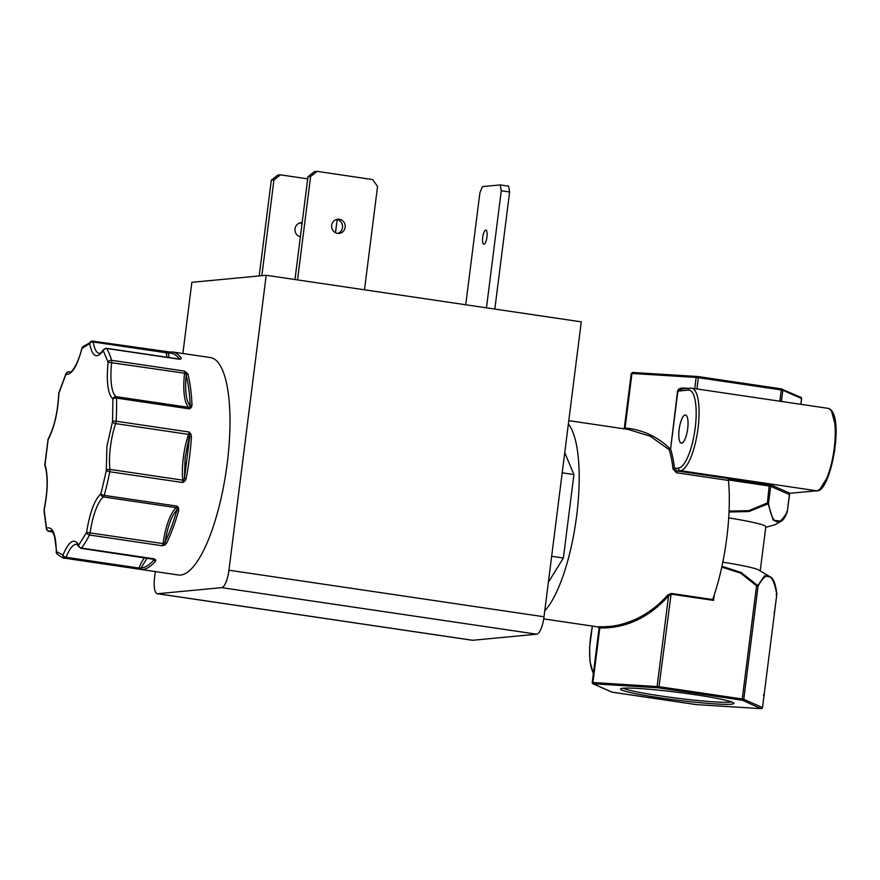 <?xml version="1.0" encoding="UTF-8"?>
<svg xmlns="http://www.w3.org/2000/svg" width="880" height="880" viewBox="0 0 880 880"><rect width="100%" height="100%" fill="white"/><g stroke="black" fill="none" stroke-linecap="round" stroke-linejoin="round"><path stroke-width="1.32" d="M44.836 464.508L44.902 464.244C48.268 475.42 48.015 490.677 44.143 510.015A2.849 1.661 175.7 0 0 44 510.631L44.055 509.806A2.849 0.638 12.5 0 0 44.143 510.015L46.508 528.132C52.657 526.196 55.913 533.995 56.298 551.518A2.849 2.662 135.4 0 0 56.958 553.927C61.556 557.37 64.207 558.8 64.889 558.217L178.288 574.981A109.89 32.175 -81.6 0 0 227.249 463.155A109.89 32.175 -81.6 0 0 210.419 357.566L172.623 351.989A109.89 32.175 98.4 0 1 181.203 358.072L181.038 358.897L179.542 359.26L106.645 348.491A2.849 2.574 148.5 0 0 103.279 350.713C96.8 359.26 92.268 356.873 89.694 343.552A2.849 2.706 -106 0 1 92.708 341.132A2.849 0.836 98.4 0 1 92.818 341.132A2.849 0.836 98.4 0 1 93.269 341.99L166.166 352.759A2.849 0.836 -81.6 0 0 165.715 351.901L167.926 352.033A1.43 0.814 92 0 0 167.244 352.616L168.157 353.21L169.257 357.577M190.839 433.972L189.596 434.764L185.108 457.655L184.47 478.082L186.197 478.511L184.888 481.085L182.655 482.526L109.758 471.757L106.315 470.778L106.887 446.402L112.53 421.553A2.849 0.825 3.1 0 1 116.149 421.212L189.046 431.992L190.839 433.972L191.477 436.755L189.673 436.865L184.47 478.082L182.655 482.526A2.849 0.836 -81.6 0 0 182.765 481.866A2.849 0.836 -81.6 0 0 182.798 480.161L109.912 469.381A2.849 1.815 173.7 0 0 106.315 470.778L100.936 493.779A2.849 1.045 15.3 0 0 104.236 495.374L177.133 506.143L178.585 508.013L178.695 510.576A1.43 0.572 -163.9 0 1 177.056 509.729C171.776 515.207 167.772 525.987 165.055 542.058L162.415 545.787L89.518 535.018A2.849 2.068 -152.8 0 1 86.603 532.4C89.716 512.666 94.49 499.785 100.936 493.779A2.849 2.618 53.2 0 0 103.466 496.925L176.363 507.694A2.849 0.836 -81.6 0 0 177.133 506.143L177.056 509.729C173.459 522.159 169.455 532.939 165.055 542.058A1.43 1.001 -154.2 0 0 166.54 543.334L164.868 544.973L162.415 545.787A2.849 0.836 -81.6 0 0 163.031 543.598L86.603 532.4L78.727 545.105A2.849 2.42 37.7 0 0 81.433 548.064L154.33 558.844L155.65 559.856L155.562 561.055A1.43 1.232 -139.7 0 1 154.22 559.559L153.956 559.119M660.143 697.829A57.079 3.916 -172.8 0 0 733.766 703.076A57.079 3.916 -172.8 0 0 694.32 694.595A57.079 3.916 -172.8 0 0 620.763 688.798A57.079 3.916 -172.8 0 0 660.143 697.829M623.348 688.215A55.264 3.795 -172.8 0 0 660.913 695.97A55.264 3.795 -172.8 0 0 731.401 701.866M336.435 219.472A7.139 6.809 -95.4 0 1 337.744 233.409M337.524 233.376A7.139 6.809 84.6 0 0 345.224 226.49A7.139 6.809 84.6 0 0 337.744 219.208A7.139 6.809 84.6 0 0 337.524 233.376M486.97 236.973A7.139 2.09 -81.6 0 0 485.881 230.12A7.139 2.09 -81.6 0 0 482.702 237.38A7.139 2.09 -81.6 0 0 483.791 244.233A7.139 2.09 -81.6 0 0 486.97 236.973M299.772 222.937A7.139 6.809 -95.4 0 1 302.038 223.619M155.562 561.055A109.89 32.175 98.4 0 1 142.208 569.492L65.274 558.272A2.849 2.728 -83.9 0 1 62.986 555.049C69.025 540.903 74.272 537.592 78.727 545.105A2.849 2.497 154.5 0 0 78.848 546.733L76.791 544.28A37.818 11.077 98.4 0 0 66.077 557.282A2.849 1.683 -158.6 0 1 62.986 555.049L56.298 551.518A2.849 1.21 -179.9 0 0 56.144 551.914A2.849 1.21 -179.9 0 0 56.232 552.222M544.753 610.885A99.891 29.249 -81.6 0 0 576.697 515.537A99.891 29.249 -81.6 0 0 568.359 423.995M598.565 626.923L599.181 626.692C613.668 627.154 623.315 624.492 635.712 619.223C648.065 613.36 658.702 605.33 667.612 595.111L671.187 593.417L713.064 599.599L713.064 598.378A99.891 29.249 -81.6 0 0 726.803 537.724A99.891 29.249 -81.6 0 0 728.464 480.436L728.959 478.621L677.127 470.965L676.621 472.78L673.046 469.018A99.891 29.249 -81.6 0 0 669.185 449.724L650.287 436.26L628.155 429.407M714.274 594.814L713.57 600.402L713.064 598.378M687.687 428.681A14.267 4.18 -81.6 0 0 685.498 414.975A14.267 4.18 -81.6 0 0 679.14 429.495A14.267 4.18 -81.6 0 0 681.329 443.212A14.267 4.18 -81.6 0 0 687.687 428.681M228.943 570.207A17.127 5.016 98.4 0 1 221.672 587.642L157.597 593.714A17.127 5.016 98.4 0 1 157.234 593.703L472.296 640.266A17.127 5.016 -81.6 0 0 472.659 640.277L536.745 634.205A17.127 5.016 -81.6 0 0 544.016 616.77L228.943 570.207L266.2 275.275L191.862 282.315L182.875 353.496M155.32 571.582L154.605 577.247A17.127 5.016 98.4 0 0 157.234 593.703M544.016 616.77L581.273 321.849L266.2 275.275M297.539 279.906L310.607 176.506L317.086 171.358L314.435 171.611L307.956 176.759L294.976 279.532M317.086 171.358L372.592 179.564L377.553 186.406L364.496 289.806M465.74 304.766L479.897 192.764L482.46 186.604L500.203 184.921L501.259 190.751L486.464 307.835M494.835 309.067L509.619 191.983L508.563 186.164L500.203 184.921M261.855 275.693L273.944 179.982L280.434 174.834L307.692 178.86M337.15 219.593L335.489 232.727M302.159 222.662A7.139 6.809 84.6 0 0 300.377 236.753M280.434 174.834L277.783 175.087L271.304 180.224L259.204 275.935M562.199 472.824L573.925 474.562L563.376 558.03L551.65 556.303M563.376 558.03L548.372 582.263M564.751 452.617L573.925 474.562M307.956 176.759L310.607 176.506M501.259 190.751L509.619 191.983M273.944 179.982L271.304 180.224M92.917 341.165L169.675 352M155.65 559.856A1.43 1.221 141.4 0 1 154.539 559.46L81.004 548.328A2.849 0.836 98.4 0 0 81.433 548.064A109.89 32.175 98.4 0 0 89.518 535.018A2.849 0.836 98.4 0 0 90.134 532.829A37.818 11.077 98.4 0 1 103.466 496.925A2.849 0.836 98.4 0 0 104.236 495.374A109.89 32.175 98.4 0 0 109.758 471.757A2.849 0.836 98.4 0 0 109.868 471.097A2.849 0.836 -81.6 0 0 109.912 469.381A37.818 11.077 98.4 0 1 110.44 446.721A37.818 11.077 98.4 0 1 115.687 423.61A2.849 0.836 98.4 0 0 116.083 421.872A2.849 0.836 98.4 0 0 116.149 421.212A109.89 32.175 98.4 0 0 116.523 398.09A2.849 0.836 98.4 0 0 116.138 396.649A37.818 11.077 98.4 0 1 111.661 362.428A2.849 0.836 98.4 0 0 111.595 360.305A109.89 32.175 98.4 0 0 106.645 348.491A2.849 0.836 98.4 0 0 106.403 348.282L103.609 349.525A2.849 2.321 33.7 0 0 103.279 350.713L108.097 362.219L184.558 373.197A2.849 0.836 -81.6 0 0 184.492 371.074L187.913 374.121A1.43 1.122 165.6 0 0 186.153 375.045C184.822 390.995 186.164 401.269 190.179 405.867L189.42 408.859L116.523 398.09A2.849 1.397 178.6 0 0 112.904 399.025C107.844 394.108 106.238 381.843 108.097 362.219A2.849 2.299 -16.3 0 1 111.595 360.305L184.492 371.074L186.153 375.045C188.331 383.559 189.673 393.822 190.179 405.867A1.43 0.748 177.6 0 1 191.994 405.35L191.279 407.605L189.42 408.859A2.849 0.836 -81.6 0 0 189.024 407.418L116.138 396.649A2.849 2.706 124.6 0 0 112.904 399.025L112.53 421.553A2.849 1.507 -160.6 0 0 115.687 423.61L188.584 434.39A37.818 11.077 -81.6 0 0 183.337 457.501A37.818 11.077 -81.6 0 0 182.798 480.161A1.43 0.913 173.7 0 0 183.876 480.04L184.888 481.085M189.046 431.992L189.596 434.764A1.43 0.759 19.4 0 0 188.584 434.39A2.849 0.836 -81.6 0 0 189.046 431.992M191.279 407.605A1.43 0.825 -136.9 0 0 190.058 407.165A1.43 1.353 124.6 0 1 189.024 407.418A37.818 11.077 -81.6 0 1 184.558 373.197L185.636 373.318A1.43 0.638 127.5 0 1 186.67 372.372M181.038 358.897A1.43 1.276 -115.7 0 0 180.081 358.941L179.289 359.062A2.849 0.836 -81.6 0 1 179.542 359.26L179.729 359.205M181.203 358.072A1.43 1.309 144.6 0 0 179.575 359.062M172.623 351.989L169.29 352A1.43 1.364 81.2 0 0 168.157 353.21C172.414 352.583 176.209 354.585 179.531 359.205M168.036 352.044A1.43 0.814 92 0 0 167.926 352.033L169.29 352M165.792 351.912L165.715 351.901A2.849 0.836 -81.6 0 0 165.594 351.912L167.244 352.616A1.43 0.99 -8.7 0 1 166.166 352.759A37.818 11.077 -81.6 0 0 167.112 357.258M165.715 351.901L92.818 341.132L82.676 346.775A2.849 2.552 46.2 0 0 81.95 348.436C77.077 366.465 71.742 375.078 65.945 374.275A2.849 1.837 -156.6 0 1 66.033 373.538L58.872 392.81A2.849 1.331 17.7 0 0 58.894 393.283C57.915 412.335 54.263 427.922 47.96 440.022L47.96 439.945M52.58 531.905L48.796 531.355L46.409 529.089A2.849 2.112 -11.3 0 1 46.508 528.132A2.849 2.673 -117.1 0 0 48.972 531.322A2.849 0.836 98.4 0 1 48.796 531.355A2.849 0.836 98.4 0 1 48.609 531.234M140.58 569.36A1.43 0.825 -83.1 0 1 139.975 568.469L138.171 569.041A2.849 0.836 -81.6 0 0 138.963 568.062L66.077 557.282A2.849 0.836 98.4 0 1 65.274 558.272A109.89 32.175 98.4 0 1 64.889 558.217M142.208 569.492A1.43 1.364 -91.9 0 1 141.042 567.875L139.975 568.469A1.43 0.847 -158.6 0 0 138.963 568.062A37.818 11.077 -81.6 0 1 144.65 557.733M153.901 559.108A2.849 0.836 -81.6 0 0 154.33 558.844L154.22 559.559C149.633 564.938 145.244 567.71 141.042 567.875L147.125 558.107M164.868 544.973L163.031 543.598A37.818 11.077 -81.6 0 1 176.363 507.694A1.43 1.309 53.2 0 1 177.287 508.233A1.43 0.682 154.1 0 0 178.585 508.013M713.57 600.402L671.022 594.121L668.547 595.969L667.612 595.111M721.952 566.236L741.191 572.495L757.79 585.585A1.144 0.814 19.9 0 1 758.076 586.135L756.547 585.827L742.247 698.984L659.329 686.73L592.922 682.517A1.144 0.781 93.5 0 0 593.538 683.793L657.734 687.775A1.144 0.781 -86.5 0 1 657.107 686.488L668.547 595.969C648.703 617.782 625.79 628.452 599.808 627.979L599.126 628.045L599.808 627.979A1.144 0.77 92.4 0 0 599.181 626.692M624.58 428.879A1.144 0.781 -85.3 0 0 625.075 427.999L624.393 428.065L625.075 427.999C642.367 429.539 657.426 436.524 670.263 448.932L669.174 449.724A1.144 0.935 162.3 0 0 670.571 448.932A101.035 29.579 98.4 0 1 674.476 468.457A1.144 0.737 -6.5 0 1 673.046 469.018M674.476 468.457L677.127 470.965L680.361 470.657A2.288 2.178 -95.4 0 1 678.48 468.072L674.476 468.457M82.016 347.974A2.849 0.847 13.9 0 0 81.884 348.15A2.849 0.847 13.9 0 0 81.95 348.436L89.694 343.552A2.849 1.98 -8.7 0 1 93.269 341.99A37.818 11.077 98.4 0 0 99.297 353.408C99.88 352.605 98.527 355.707 103.609 349.525M44.055 509.806C47.817 490.699 48.103 475.981 44.924 465.63A2.849 2.409 -20.2 0 1 44.902 464.244L47.96 440.022A2.849 2.2 -150 0 1 48.191 438.988C54.241 427.471 57.75 412.335 58.74 393.591A2.849 1.012 1.7 0 1 58.894 393.283L65.945 374.275A2.849 2.728 -69.6 0 1 69.113 371.866L69.069 371.855A2.849 0.836 98.4 0 1 69.113 371.866A37.818 11.077 98.4 0 0 69.784 372.042L70.741 371.756C70.851 372.966 77.924 365.101 81.884 348.15L82.676 346.775M728.574 481.646L728.178 478.698M688.303 388.333L683.012 388.014C679.943 388.025 678.128 389.048 677.567 391.094L670.571 448.932L677.886 391.094L688.336 390.104A39.391 11.528 98.4 0 1 695.2 427.977A39.391 11.528 98.4 0 1 678.48 468.072M688.336 390.104A2.288 2.178 84.6 0 1 690.283 388.146L691.658 388.19A41.668 12.199 -81.6 0 1 698.049 428.23A41.668 12.199 -81.6 0 1 680.361 470.657L816.53 490.776L790.042 493.284L771.936 485.287L728.772 478.786M722.799 562.155A66.638 4.576 7.2 0 1 757.669 569.426L770.869 577.236L764.643 575.718L757.79 585.585M760.276 570.482L765.809 526.757A66.638 4.576 -172.8 0 0 728.706 517.902M765.732 527.329L775.027 524.678L781.231 521.257L773.245 520.223L768.119 503.811L748.968 511.522L729.025 512.028M768.119 503.811A1.144 0.704 -4 0 0 768.526 503.415L766.997 503.096L748.814 510.675L729.069 511.06M721.765 567.116L740.828 573.21L756.547 585.827L757.02 585.431M690.283 388.146L681.142 389.015M682.099 388.982L677.567 391.094M683.012 388.014A1.144 0.781 -86.5 0 1 682.55 388.883M691.658 388.19L827.838 408.309A41.668 12.199 -81.6 0 1 834.218 448.349A41.668 12.199 -81.6 0 1 816.53 490.776A1.144 1.089 84.6 0 0 816.783 490.787L790.042 493.284A1.144 1.111 -66.2 0 0 788.788 494.296L770.682 486.299A1.144 1.111 113.8 0 1 771.936 485.287M671.187 593.417L658.845 687.896L741.763 700.15L742.247 698.984L743.776 699.303L758.076 586.135C766.678 570.229 772.926 572.99 776.809 594.418L776.127 594.473L776.809 594.418A1.144 0.704 -4 0 0 776.776 594.011M728.772 480.018L769.153 485.991L767.349 503.657M787.072 512.193A1.144 0.814 -160.1 0 0 787.259 511.687L786.577 511.753L787.259 511.687C778.646 527.593 772.409 524.832 768.526 503.415L770.682 486.299L769.153 485.991L769.637 484.825M776.809 594.418L774.257 613.954M790.02 493.317L789.712 493.438A1.144 1.056 -140.4 0 0 789.492 494.043L787.259 511.687M789.668 493.493A1.144 1.078 -157.7 0 0 789.558 493.878L788.788 494.296M763.411 695.101L764.225 694.023L762.509 707.575L743.776 699.303A1.144 1.111 -66.2 0 1 742.533 700.304L741.763 700.15M762.498 707.652L776.842 594.209C775.698 584.507 773.707 578.853 770.858 577.236M774.257 612.04L774.477 613.305M191.477 436.755A109.89 32.175 98.4 0 1 189.453 457.578A109.89 32.175 98.4 0 1 186.197 478.511M178.695 510.576A109.89 32.175 98.4 0 1 166.54 543.334M472.659 640.277L157.597 593.714M221.672 587.642L536.745 634.205M187.913 374.121A109.89 32.175 98.4 0 1 191.994 405.35M728.464 480.436L676.621 472.78M69.003 371.855A2.849 0.836 98.4 0 1 69.069 371.855C68.673 371.338 67.661 371.899 66.033 373.538M52.525 531.839L48.972 531.322A37.818 11.077 98.4 0 1 51.326 530.86L53.625 533.83L54.571 536.668L56.958 553.927M599.808 627.979L592.922 682.517L592.185 682.539L592.878 683.749L611.622 692.021A1.144 1.111 -66.2 0 0 611.941 692.109L593.197 683.826A1.144 1.111 113.8 0 1 592.24 682.583L599.071 628.012L598.422 626.846A1.144 1.111 -69.7 0 0 598.169 626.791M593.428 672.661A39.391 11.528 98.4 0 1 592.471 626.098M625.075 427.999L631.961 373.461L696.157 377.432L694.738 388.641M696.916 376.453L632.874 372.482A1.144 0.781 93.5 0 0 631.961 373.461L631.279 373.527M696.938 388.971L698.368 377.685L696.157 377.432A1.144 0.781 -86.5 0 1 697.059 376.464L698.17 376.585L698.368 377.685L781.286 389.939L781.121 388.839L698.214 376.585M657.734 687.775L658.845 687.896M611.941 692.109L696.729 704.638L760.925 708.62L742.533 700.304M774.367 613.767L764.225 694.023M612.656 692.252L611.622 692.021M779.867 401.225L781.286 389.939L782.815 390.247A1.144 1.111 -66.2 0 0 781.858 388.993L698.192 376.585L632.797 372.471L631.224 373.483L624.338 428.01L623.48 428.945M820.226 488.807L828.564 475.376L834.559 451.418L835.747 426.756L831.644 411.488M695.629 704.517L696.806 704.649A1.144 0.781 -86.5 0 1 696.729 704.638M696.872 704.649A1.144 0.781 -86.5 0 1 696.806 704.649L760.991 708.631A1.144 0.781 93.5 0 0 761.079 708.631M761.266 708.587A1.144 1.111 -66.2 0 0 762.509 707.575L760.991 708.631A1.144 0.781 93.5 0 1 760.925 708.62M800.877 404.327L801.603 398.563L800.91 397.364A1.144 1.111 113.8 0 1 801.559 398.53L801.548 398.596M781.407 401.445L782.815 390.247L801.559 398.53L800.822 404.316M48.191 438.988L44.924 465.63M543.708 618.893L598.697 627.022M568.788 420.64L628.804 429.506M106.403 348.282L179.289 359.062M46.409 529.089L44 510.631M58.74 393.591L58.872 392.81M81.004 548.328L78.848 546.733M592.372 626.087L589.622 647.042L589.941 661.397L593.307 673.64M781.242 521.246C783.211 520.19 785.202 517.088 787.226 511.951L789.712 493.438M827.838 408.309C845.823 411.84 830.896 493.284 816.783 490.787M695.596 704.517L612.678 692.263M764.027 694.76L764.346 694.111M781.121 388.839L800.91 397.364"/></g></svg>
